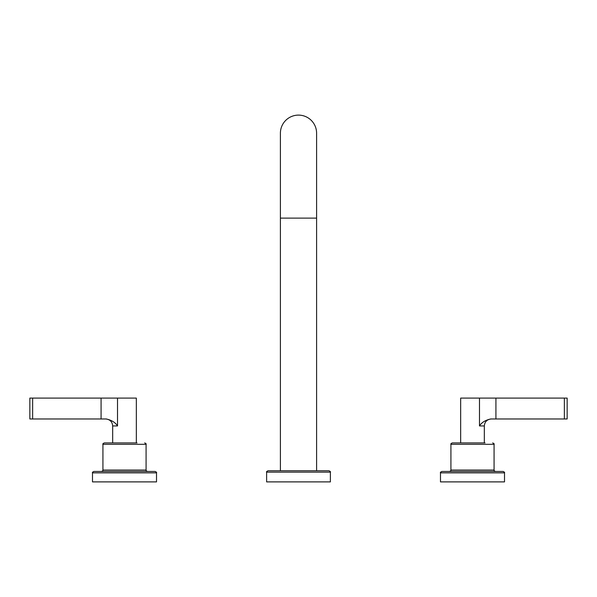 <?xml version="1.0" encoding="UTF-8"?>
<svg xmlns="http://www.w3.org/2000/svg" width="597" height="597" viewBox="0 0 597 597"><rect width="100%" height="100%" fill="white"/><g stroke="black" fill="none" stroke-linecap="round" stroke-linejoin="round"><path stroke-width="0.9" d="M440.482 472.846L440.482 481.891L504.51 481.891L504.51 472.846C504.875 472.518 504.405 472.048 503.122 471.451L441.87 471.451C440.564 472.078 440.101 472.54 440.482 472.846L504.51 472.846M491.01 471.451L495.465 471.451C494.182 470.861 493.719 470.399 494.07 470.063L450.922 470.063C451.287 470.376 450.825 470.846 449.526 471.451L483.51 471.451M450.922 470.063L450.922 444.31C450.563 443.967 451.033 443.504 452.31 442.914L485.025 442.914M92.49 472.846L92.49 481.891L156.518 481.891L156.518 472.846C156.877 472.511 156.414 472.048 155.13 471.451L93.878 471.451C92.602 472.04 92.132 472.503 92.49 472.846L156.518 472.846M101.535 471.451C102.818 470.861 103.281 470.399 102.93 470.063L146.078 470.063C145.728 470.399 146.19 470.861 147.474 471.451L143.019 471.451M102.93 470.063L102.93 444.31C102.572 443.967 103.035 443.504 104.318 442.914L137.034 442.914M330.38 472.145L266.62 472.145L266.62 481.891L330.38 481.891L330.38 472.145C330.798 471.921 330.335 471.458 328.984 470.757L307.343 470.757M266.62 472.145C266.18 471.943 266.65 471.481 268.016 470.757L328.984 470.757M280.403 133.206L280.403 218.114L316.597 218.114L316.597 133.206A18.097 18.097 0 0 0 298.5 115.109A18.097 18.097 0 0 0 280.403 133.206A18.097 18.097 0 0 1 298.5 115.109A18.097 18.097 0 0 1 316.597 133.206M316.597 470.757L316.597 218.114M280.403 470.757L280.403 218.114M29.85 398.095L29.85 418.975L29.85 398.095L117.519 398.095L117.519 425.937L112.669 425.937L112.669 442.914M136.332 442.914L136.332 398.095L117.519 398.095M101.08 398.095L101.08 418.975L106.303 418.975C111.661 420.184 115.4 422.504 117.519 425.937M101.08 418.975L29.85 418.975M567.15 418.975L567.15 398.095L567.15 418.975L490.697 418.975C485.339 420.184 481.6 422.504 479.481 425.937L484.331 425.937L484.331 442.914M567.15 398.095L495.92 398.095L495.92 418.975M495.92 398.095L460.668 398.095L460.668 442.914M450.922 444.31L494.07 444.31C494.428 443.967 493.965 443.504 492.682 442.914M102.93 444.31L146.078 444.31C146.437 443.967 145.966 443.504 144.69 442.914M32.634 418.975L32.634 398.095M564.366 398.095L564.366 418.975M491.286 418.975C487.062 419.385 484.742 421.706 484.331 425.937L479.481 425.937L479.481 398.095M494.07 470.063L494.07 444.31M146.078 470.063L146.078 444.31M112.669 425.937C112.258 421.706 109.938 419.385 105.714 418.975"/></g></svg>

